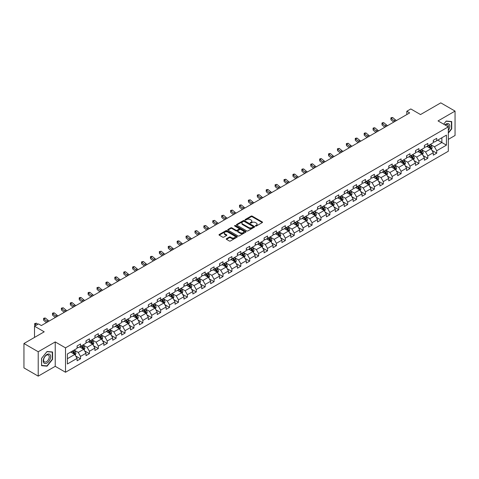 <?xml version="1.0" encoding="UTF-8"?>
<svg xmlns="http://www.w3.org/2000/svg" width="479" height="479" viewBox="0 0 479 479"><rect width="100%" height="100%" fill="white"/><g stroke="black" fill="none" stroke-linecap="round" stroke-linejoin="round"><path stroke-width="0.72" d="M255.558 226.028A0.557 0.317 0 0 0 256.343 226.028L262.294 222.591A0.79 0.455 0 0 0 262.528 222.268A0.79 0.455 0 0 0 262.294 221.945L252.211 216.125A0.79 0.455 0 0 0 251.086 216.125L245.134 219.562A0.557 0.317 0 0 0 245.919 220.011L246.691 219.568A2.539 1.467 0 0 1 250.278 219.568L251.116 220.053A2.539 1.467 0 0 1 251.858 221.088A2.539 1.467 0 0 1 251.116 222.124L250.343 222.567A0.557 0.317 0 0 0 251.128 223.022L251.9 222.579A2.539 1.467 0 0 1 255.487 222.579L256.325 223.064A2.539 1.467 0 0 1 257.067 224.094A2.539 1.467 0 0 1 256.325 225.13L255.558 225.579A0.557 0.317 0 0 0 255.558 226.028L255.558 225.579M226.489 238.704A0.79 0.455 0 0 0 226.256 239.027A0.79 0.455 0 0 0 226.489 239.35L229.321 240.985A0.79 0.455 0 0 0 230.441 240.985L237.051 237.165A0.79 0.455 0 0 0 237.285 236.842A0.79 0.455 0 0 0 237.051 236.518L226.968 230.698A0.79 0.455 0 0 0 225.849 230.698L219.232 234.512A0.79 0.455 0 0 0 219.005 234.836A0.79 0.455 0 0 0 219.232 235.159L222.651 237.135A0.79 0.455 0 0 0 223.771 237.135L226.603 235.5A0.79 0.455 0 0 0 226.836 235.177A0.79 0.455 0 0 0 226.603 234.854L224.908 233.872A2.12 1.221 0 0 1 224.286 233.01A2.12 1.221 0 0 1 225.597 231.878A2.12 1.221 0 0 1 227.902 232.141L234.542 235.979A2.12 1.221 0 0 1 235.165 236.842A2.12 1.221 0 0 1 233.86 237.973A2.12 1.221 0 0 1 231.549 237.71L230.441 237.069A0.79 0.455 0 0 0 229.321 237.069L226.489 238.704L226.489 239.35M448.314 139.377L455.05 135.485L455.05 111.098L440.782 102.859L420.514 114.559L410.808 108.955L406.815 111.266L409.671 112.912L41.362 325.552L38.506 323.906L34.512 326.211L34.512 337.414M38.218 351.754L38.218 376.141L55.235 366.321L55.235 341.928L38.218 351.754L23.95 343.515L44.218 331.815L34.512 326.211M55.235 341.928L65.509 347.862L448.314 126.851L448.314 151.238L65.509 372.255L65.509 347.862M455.05 111.098L438.04 120.918L448.314 126.851M246.745 230.92A0.79 0.455 0 0 0 247.865 230.92L254.481 227.106A0.79 0.455 0 0 0 254.708 226.783A0.79 0.455 0 0 0 254.481 226.459L244.392 220.633A0.79 0.455 0 0 0 243.272 220.633L236.662 224.453A0.79 0.455 0 0 0 236.428 224.777A0.79 0.455 0 0 0 236.662 225.1L246.745 230.92M234.95 226.148A0.557 0.317 0 0 1 235.512 226.226L245.757 232.141L239.153 235.955A0.79 0.455 0 0 1 238.033 235.955L227.944 230.13L230.776 228.507L230.776 227.848L227.944 229.483A0.79 0.455 0 0 0 227.717 229.806A0.79 0.455 0 0 0 227.944 230.13L227.944 229.483M230.776 228.507A0.79 0.455 0 0 1 231.896 228.507L231.896 227.848A0.79 0.455 0 0 0 230.776 227.848M231.896 227.848L235.985 230.213A0.79 0.455 0 0 0 237.111 230.213L238.985 229.13A0.79 0.455 0 0 0 239.219 228.806A0.79 0.455 0 0 0 238.985 228.483L234.728 226.022A0.557 0.317 0 0 1 235.512 225.567L245.763 231.489A0.79 0.455 0 0 1 245.996 231.812A0.79 0.455 0 0 1 245.763 232.135L245.763 231.489M38.218 376.141L23.95 367.902L23.95 343.515M75.754 356.053L80.52 358.807L80.52 356.4L85.998 353.239L85.998 355.64L89.423 353.664L89.423 351.257L94.908 348.095L94.908 350.502L98.333 348.52L98.333 346.119L103.811 342.952L103.811 345.359L107.236 343.383L107.236 340.976L112.715 337.809L112.715 340.216L116.14 338.24L116.14 335.833L121.618 332.671L121.618 335.078L125.049 333.097L125.049 330.696L130.528 327.528L130.528 329.935L133.952 327.959L133.952 325.552L139.431 322.385L139.431 324.792L142.856 322.816L142.856 320.409L148.334 317.248L148.334 319.655L151.759 317.673L151.759 315.272L157.244 312.104L157.244 314.511L160.669 312.536L160.669 310.129L166.147 306.961L166.147 309.368L169.572 307.392L169.572 304.985L175.051 301.824L175.051 304.231L178.475 302.249L178.475 299.842L183.96 296.681L183.96 299.088L187.385 297.112L187.385 294.705L192.863 291.537L192.863 293.944L196.288 291.968L196.288 289.561L201.767 286.4L201.767 288.807L205.192 286.825L205.192 284.418L210.67 281.257L210.67 283.664L214.095 281.688L214.095 279.281L219.58 276.114L219.58 278.521L223.004 276.545L223.004 274.138L228.483 270.976L228.483 273.377L231.908 271.401L231.908 268.994L237.386 265.833L237.386 268.24L240.811 266.264L240.811 263.857L246.296 260.69L246.296 263.097L249.721 261.121L249.721 258.714L255.199 255.552L255.199 257.953L258.624 255.978L258.624 253.571L264.103 250.409L264.103 252.816L267.527 250.84L267.527 248.433L273.006 245.266L273.006 247.673L276.431 245.697L276.431 243.29L281.915 240.129L281.915 242.53L285.34 240.554L285.34 238.147L290.819 234.985L290.819 237.392L294.244 235.411L294.244 233.01L299.722 229.842L299.722 232.249L303.147 230.273L303.147 227.866L308.632 224.705L308.632 227.106L312.057 225.13L312.057 222.723L317.535 219.562L317.535 221.969L320.96 219.987L320.96 217.586L326.439 214.418L326.439 216.825L329.863 214.849L329.863 212.442L335.342 209.281L335.342 211.682L338.767 209.706L338.767 207.299L344.251 204.138L344.251 206.545L347.676 204.563L347.676 202.162L353.155 198.995L353.155 201.402L356.58 199.426L356.58 197.019L362.058 193.851L362.058 196.258L365.483 194.282L365.483 191.875L370.968 188.714L370.968 191.121L374.392 189.139L374.392 186.738L379.871 183.571L379.871 185.978L383.296 184.002L383.296 181.595L388.774 178.428L388.774 180.834L392.199 178.859L392.199 176.452L397.678 173.29L397.678 175.697L401.103 173.715L401.103 171.314L406.587 168.147L406.587 170.554L410.012 168.578L410.012 166.171L415.491 163.004L415.491 165.411L418.915 163.435L418.915 161.028L424.394 157.866L424.394 160.273L427.819 158.292L427.819 155.885L433.303 152.723L433.303 155.13L436.728 153.154L436.728 150.747L446.428 145.143L446.428 135.126L441.866 137.76L441.866 142.508L446.428 145.143M80.52 358.807L77.095 360.783L77.095 358.376L67.389 363.98L67.389 353.963L77.095 348.359L77.095 345.952L80.52 343.976L80.52 346.383L85.998 343.215L85.998 340.809L89.423 338.833L89.423 341.24L94.908 338.072L94.908 335.671L98.333 333.689L98.333 336.096L103.811 332.935L103.811 330.528L107.236 328.552L107.236 330.959L112.715 327.792L112.715 325.385L116.14 323.409L116.14 325.816L121.618 322.648L121.618 320.247L125.049 318.266L125.049 320.673L130.528 317.511L130.528 315.104L133.952 313.128L133.952 315.535L139.431 312.368L139.431 309.961L142.856 307.985L142.856 310.392L148.334 307.225L148.334 304.824L151.759 302.842L151.759 305.249L157.244 302.087L157.244 299.68L160.669 297.704L160.669 300.105L166.147 296.944L166.147 294.537L169.572 292.561L169.572 294.968L175.051 291.801L175.051 289.4L178.475 287.418L178.475 289.825L183.96 286.664L183.96 284.257L187.385 282.281L187.385 284.682L192.863 281.52L192.863 279.113L196.288 277.137L196.288 279.544L201.767 276.377L201.767 273.976L205.192 271.994L205.192 274.401L210.67 271.24L210.67 268.833L214.095 266.857L214.095 269.258L219.58 266.096L219.58 263.69L223.004 261.714L223.004 264.121L228.483 260.953L228.483 258.546L231.908 256.57L231.908 258.977L237.386 255.816L237.386 253.409L240.811 251.433L240.811 253.834L246.296 250.673L246.296 248.266L249.721 246.29L249.721 248.697L255.199 245.529L255.199 243.122L258.624 241.147L258.624 243.554L264.103 240.392L264.103 237.985L267.527 236.009L267.527 238.41L273.006 235.249L273.006 232.842L276.431 230.866L276.431 233.273L281.915 230.106L281.915 227.699L285.34 225.723L285.34 228.13L290.819 224.968L290.819 222.561L294.244 220.579L294.244 222.986L299.722 219.825L299.722 217.418L303.147 215.442L303.147 217.849L308.632 214.682L308.632 212.275L312.057 210.299L312.057 212.706L317.535 209.545L317.535 207.138L320.96 205.156L320.96 207.563L326.439 204.401L326.439 201.994L329.863 200.018L329.863 202.425L335.342 199.258L335.342 196.851L338.767 194.875L338.767 197.282L344.251 194.121L344.251 191.714L347.676 189.732L347.676 192.139L353.155 188.977L353.155 186.571L356.58 184.595L356.58 187.002L362.058 183.834L362.058 181.427L365.483 179.451L365.483 181.858L370.968 178.691L370.968 176.29L374.392 174.308L374.392 176.715L379.871 173.554L379.871 171.147L383.296 169.171L383.296 171.578L388.774 168.41L388.774 166.003L392.199 164.028L392.199 166.435L397.678 163.267L397.678 160.866L401.103 158.884L401.103 161.291L406.587 158.13L406.587 155.723L410.012 153.747L410.012 156.148L415.491 152.987L415.491 150.58L418.915 148.604L418.915 151.011L424.394 147.843L424.394 145.442L427.819 143.46L427.819 145.867L433.303 142.706L433.303 140.299L436.728 138.323L436.728 140.724L446.428 135.126M79.61 346.91L83.717 349.281L78.239 352.442L74.125 350.071M77.095 347.041L78.239 347.7L80.52 346.383M78.239 352.442L80.52 356.4M83.717 349.281L85.998 353.239M88.513 341.766L92.621 344.138L87.142 347.305L83.035 344.928M85.998 341.898L87.142 342.557L89.423 341.24M87.142 347.305L89.423 351.257M92.621 344.138L94.908 348.095M97.417 336.623L101.53 339L96.045 342.162L91.938 339.791M94.908 336.755L96.045 337.414L98.333 336.096M96.045 342.162L98.333 346.119M101.53 339L103.811 342.952M106.32 331.486L110.433 333.857L104.955 337.018L100.841 334.647M103.811 331.618L104.955 332.276L107.236 330.959M104.955 337.018L107.236 340.976M110.433 333.857L112.715 337.809M115.229 326.343L119.337 328.714L113.858 331.881L109.745 329.504M112.715 326.474L113.858 327.133L116.14 325.816M113.858 331.881L116.14 335.833M119.337 328.714L121.618 332.671M124.133 321.199L128.24 323.576L122.762 326.738L118.654 324.367M121.618 321.331L122.762 321.99L125.049 320.673M122.762 326.738L125.049 330.696M128.24 323.576L130.528 327.528M133.036 316.062L137.15 318.433L131.665 321.595L127.558 319.224M130.528 316.194L131.665 316.853L133.952 315.535M131.665 321.595L133.952 325.552M137.15 318.433L139.431 322.385M141.946 310.919L146.053 313.29L140.575 316.457L136.461 314.08M139.431 311.051L140.575 311.709L142.856 310.392M140.575 316.457L142.856 320.409M146.053 313.29L148.334 317.248M150.849 305.776L154.957 308.153L149.478 311.314L145.371 308.943M148.334 305.907L149.478 306.566L151.759 305.249M149.478 311.314L151.759 315.272M154.957 308.153L157.244 312.104M159.752 300.638L163.866 303.009L158.381 306.171L154.274 303.8M157.244 300.77L158.381 301.429L160.669 300.105M158.381 306.171L160.669 310.129M163.866 303.009L166.147 306.961M168.656 295.495L172.769 297.866L167.291 301.034L163.177 298.656M166.147 295.627L167.291 296.285L169.572 294.968M167.291 301.034L169.572 304.985M172.769 297.866L175.051 301.824M177.565 290.352L181.673 292.729L176.194 295.89L172.081 293.519M175.051 290.484L176.194 291.142L178.475 289.825M176.194 295.89L178.475 299.842M181.673 292.729L183.96 296.681M186.469 285.215L190.576 287.586L185.098 290.747L180.99 288.376M183.96 285.346L185.098 286.005L187.385 284.682M185.098 290.747L187.385 294.705M190.576 287.586L192.863 291.537M195.372 280.071L199.486 282.442L194.001 285.61L189.894 283.233M192.863 280.203L194.001 280.862L196.288 279.544M194.001 285.61L196.288 289.561M199.486 282.442L201.767 286.4M204.282 274.928L208.389 277.299L202.91 280.466L198.797 278.095M201.767 275.06L202.91 275.718L205.192 274.401M202.91 280.466L205.192 284.418M208.389 277.299L210.67 281.257M213.185 269.785L217.292 272.162L211.814 275.323L207.706 272.952M210.67 269.922L211.814 270.581L214.095 269.258M211.814 275.323L214.095 279.281M217.292 272.162L219.58 276.114M222.088 264.647L226.202 267.019L220.717 270.186L216.61 267.809M219.58 264.779L220.717 265.438L223.004 264.121M220.717 270.186L223.004 274.138M226.202 267.019L228.483 270.976M230.992 259.504L235.105 261.875L229.627 265.043L225.513 262.672M228.483 259.636L229.627 260.295L231.908 258.977M229.627 265.043L231.908 268.994M235.105 261.875L237.386 265.833M239.901 254.361L244.009 256.738L238.53 259.899L234.417 257.528M237.386 254.493L238.53 255.157L240.811 253.834M238.53 259.899L240.811 263.857M244.009 256.738L246.296 260.69M248.805 249.224L252.912 251.595L247.433 254.762L243.326 252.385M246.296 249.355L247.433 250.014L249.721 248.697M247.433 254.762L249.721 258.714M252.912 251.595L255.199 255.552M256.343 249.619L252.229 247.248M258.624 253.571L256.337 249.619L261.821 246.451L257.708 244.08M255.199 244.212L256.343 244.871M261.821 246.451L264.103 250.409M258.624 243.554L256.337 244.871M266.617 238.937L270.725 241.314L265.246 244.476L261.133 242.105M264.103 239.069L265.246 239.734L267.527 238.41M265.246 244.476L267.527 248.433M270.725 241.314L273.006 245.266M275.521 233.8L279.628 236.171L274.15 239.332L270.042 236.961M273.006 233.932L274.15 234.59L276.431 233.273M274.15 239.332L276.431 243.29M279.628 236.171L281.915 240.129M284.424 228.657L288.538 231.028L283.053 234.195L278.946 231.818M281.915 228.788L283.053 229.447L285.34 228.13M283.053 234.195L285.34 238.147M288.538 231.028L290.819 234.985M293.328 223.513L297.441 225.89L291.962 229.052L287.849 226.681M290.819 223.645L291.962 224.304L294.244 222.986M291.962 229.052L294.244 233.01M297.441 225.89L299.722 229.842M302.237 218.376L306.344 220.747L300.866 223.909L296.752 221.537M299.722 218.508L300.866 219.166L303.147 217.849M300.866 223.909L303.147 227.866M306.344 220.747L308.632 224.705M311.14 213.233L315.248 215.604L309.769 218.771L305.662 216.394M308.632 213.365L309.769 214.023L312.057 212.706M309.769 218.771L312.057 222.723M315.248 215.604L317.535 219.562M320.044 208.09L324.157 210.467L318.679 213.628L314.565 211.257M317.535 208.221L318.679 208.88L320.96 207.563M318.679 213.628L320.96 217.586M324.157 210.467L326.439 214.418M328.953 202.952L333.061 205.323L327.582 208.485L323.469 206.114M326.439 203.084L327.582 203.743L329.863 202.425M327.582 208.485L329.863 212.442M333.061 205.323L335.342 209.281M337.857 197.809L341.964 200.18L336.486 203.347L332.378 200.97M335.342 197.941L336.486 198.599L338.767 197.282M336.486 203.347L338.767 207.299M341.964 200.18L344.251 204.138M346.76 192.666L350.873 195.043L345.389 198.204L341.282 195.833M344.251 192.798L345.389 193.456L347.676 192.139M345.389 198.204L347.676 202.162M350.873 195.043L353.155 198.995M355.663 187.529L359.777 189.9L354.298 193.061L350.185 190.69M353.155 187.66L354.298 188.319L356.58 187.002M354.298 193.061L356.58 197.019M359.777 189.9L362.058 193.851M364.573 182.385L368.68 184.756L363.202 187.924L359.094 185.547M362.058 182.517L363.202 183.176L365.483 181.858M363.202 187.924L365.483 191.875M368.68 184.756L370.968 188.714M373.476 177.242L377.584 179.619L372.105 182.78L367.998 180.409M370.968 177.374L372.105 178.032L374.392 176.715M372.105 182.78L374.392 186.738M377.584 179.619L379.871 183.571M382.38 172.105L386.493 174.476L381.015 177.637L376.901 175.266M379.871 172.236L381.015 172.895L383.296 171.578M381.015 177.637L383.296 181.595M386.493 174.476L388.774 178.428M391.289 166.961L395.397 169.332L389.918 172.5L385.805 170.123M388.774 167.093L389.918 167.752L392.199 166.435M389.918 172.5L392.199 176.452M395.397 169.332L397.678 173.29M400.193 161.818L404.3 164.195L398.821 167.357L394.714 164.986M397.678 161.95L398.821 162.609L401.103 161.291M398.821 167.357L401.103 171.314M404.3 164.195L406.587 168.147M409.096 156.681L413.209 159.052L407.725 162.213L403.617 159.842M406.587 156.813L407.725 157.471L410.012 156.148M407.725 162.213L410.012 166.171M413.209 159.052L415.491 163.004M417.999 151.538L422.113 153.909L416.634 157.076L412.521 154.699M415.491 151.669L416.634 152.328L418.915 151.011M416.634 157.076L418.915 161.028M422.113 153.909L424.394 157.866M426.909 146.394L431.016 148.771L425.538 151.933L421.43 149.562M424.394 146.526L425.538 147.185L427.819 145.867M425.538 151.933L427.819 155.885M431.016 148.771L433.303 152.723M437.752 140.131L441.866 142.508L434.441 146.79L430.334 144.418M433.303 141.389L434.441 142.047L436.728 140.724M434.441 146.79L436.728 150.747M55.235 366.321L65.509 372.255M406.815 111.266L406.815 114.559M67.389 358.705L74.814 354.424L70.7 352.047M74.814 354.424L77.095 358.376M431.962 150.4L436.728 153.154M423.053 155.543L427.819 158.292M414.149 160.681L418.915 163.435M405.246 165.824L410.012 168.578M396.337 170.967L401.103 173.715M387.433 176.104L392.199 178.859M378.53 181.248L383.296 184.002M369.626 186.391L374.392 189.139M360.717 191.528L365.483 194.282M351.814 196.671L356.58 199.426M342.91 201.815L347.676 204.563M334.001 206.952L338.767 209.706M325.097 212.095L329.863 214.849M316.194 217.238L320.96 219.987M307.29 222.382L312.057 225.13M298.381 227.519L303.147 230.273M289.478 232.662L294.244 235.411M280.574 237.806L285.34 240.554M271.665 242.943L276.431 245.697M262.761 248.086L267.527 250.84M253.858 253.229L258.624 255.978M244.949 258.367L249.721 261.121M236.045 263.51L240.811 266.264M227.142 268.653L231.908 271.401M218.238 273.79L223.004 276.545M209.329 278.934L214.095 281.688M200.426 284.077L205.192 286.825M191.522 289.214L196.288 291.968M182.613 294.357L187.385 297.112M173.709 299.501L178.475 302.249M164.806 304.638L169.572 307.392M155.903 309.781L160.669 312.536M146.993 314.925L151.759 317.673M138.09 320.062L142.856 322.816M129.186 325.205L133.952 327.959M120.277 330.348L125.049 333.097M111.373 335.486L116.14 338.24M102.47 340.629L107.236 343.383M93.567 345.772L98.333 348.52M84.657 350.909L89.423 353.664M448.314 133.12L451.709 128.893L451.709 121.546L446.2 121.055L443.692 124.181L446.087 121.217L451.428 121.696L451.428 128.809L448.314 132.683M41.559 365.693L47.068 366.184L52.576 359.328L52.576 351.987L47.068 351.496L41.559 358.346L41.559 365.693M46.487 365.848L47.068 366.184M255.78 226.106L256.325 225.789A2.539 1.467 0 0 0 257.067 224.759L257.067 224.094M251.858 221.088L251.858 221.747A2.539 1.467 0 0 1 251.116 222.783L250.565 223.1M262.294 221.945L262.294 222.591L252.211 216.783A0.79 0.455 0 0 0 251.086 216.783L245.356 220.089M254.481 226.459L254.481 227.106L244.392 221.292A0.79 0.455 0 0 0 243.272 221.292L236.668 225.106L236.662 224.453M253.08 227.01A0.557 0.317 0 0 0 253.08 226.555L244.224 221.442A0.557 0.317 0 0 0 243.44 221.442L242.625 221.915A2.539 1.467 0 0 0 241.883 222.951A2.539 1.467 0 0 0 242.625 223.986L248.679 227.477A2.539 1.467 0 0 0 252.265 227.477L253.08 227.01L253.08 227.669A0.557 0.317 0 0 0 253.241 227.441L253.241 226.783M241.883 222.951L241.883 223.609A2.539 1.467 0 0 0 242.625 224.645L242.625 223.986M253.08 227.669L252.265 228.136A2.539 1.467 0 0 1 248.679 228.136L242.625 224.645M231.896 228.507L235.985 230.872A0.79 0.455 0 0 0 237.111 230.872L238.985 229.788A0.79 0.455 0 0 0 239.219 229.465L239.219 228.806M240.23 232.662A2.12 1.221 0 0 0 242.542 232.926A2.12 1.221 0 0 0 243.853 231.794A2.12 1.221 0 0 0 243.23 230.932L240.889 229.579A0.79 0.455 0 0 0 239.769 229.579L237.895 230.662A0.79 0.455 0 0 0 237.662 230.986A0.79 0.455 0 0 0 237.895 231.309L240.23 232.662L240.23 233.321A2.12 1.221 0 0 0 242.542 233.584A2.12 1.221 0 0 0 243.853 232.453L243.853 231.794M237.662 230.986L237.662 231.644A0.79 0.455 0 0 0 237.895 231.968L237.895 231.309M240.23 233.321L237.895 231.968M235.165 236.842L235.165 237.5A2.12 1.221 0 0 1 233.86 238.632A2.12 1.221 0 0 1 231.549 238.368L230.441 237.728A0.79 0.455 0 0 0 229.321 237.728L226.501 239.356M224.286 233.01L224.286 233.668A2.12 1.221 0 0 0 224.908 234.536L224.908 233.872M226.591 235.506L224.908 234.536M237.051 236.518L237.051 237.165L226.968 231.357A0.79 0.455 0 0 0 225.849 231.357L219.244 235.165L219.232 234.512M431.471 149.55L432.148 147.837A2.138 1.233 -120 0 0 431.465 146.017L430.286 144.442M428.232 147.161L427.43 146.095M428.519 145.466L429.693 147.041A2.138 1.233 60 0 1 430.31 148.328L430.992 147.933A2.138 1.233 -120 0 0 430.381 146.646L429.202 145.071M428.669 145.382L429.974 147.125A1.09 0.629 60 0 1 430.172 147.454L430.992 147.933M395.097 121.325A4.036 2.329 60 0 1 393.983 120.648L391.259 118.361L390.942 119.78L393.666 122.067A6.053 3.497 -120 0 0 393.72 122.115M396.522 120.498A4.036 2.329 60 0 1 395.409 119.822L392.69 117.535L391.259 118.361L390.87 117.93L391.439 117.6L392.69 117.535M390.942 119.78L390.87 117.93M448.314 130.48A5.245 3.03 120 0 0 449.302 128.623A5.245 3.03 120 0 0 448.973 123.977A5.245 3.03 120 0 0 444.955 124.911M451.074 121.492L451.428 121.696M448.314 127.133A3.976 2.293 120 0 0 447.554 124.594A3.976 2.293 120 0 0 445.183 125.043M46.954 363.058A5.245 3.03 120 0 0 50.666 356.627A5.245 3.03 120 0 0 46.954 354.49A5.245 3.03 120 0 0 43.242 360.915A5.245 3.03 120 0 0 46.954 363.058M46.433 361.717A3.976 2.293 120 0 0 49.032 358.214A3.976 2.293 120 0 0 48.421 355.029A3.976 2.293 120 0 0 46.433 355.226A3.976 2.293 120 0 0 43.84 358.729A3.976 2.293 120 0 0 44.445 361.914A3.976 2.293 120 0 0 46.433 361.717M41.619 358.298L46.954 351.658L52.295 352.131L52.295 359.25L46.954 365.89L41.619 365.411L41.619 358.298M51.942 351.927L52.295 352.131M422.562 154.693L423.244 152.981A2.138 1.233 -120 0 0 422.562 151.16L421.382 149.586M419.329 152.304L418.526 151.232M419.61 150.61L420.79 152.178A2.138 1.233 60 0 1 421.4 153.466L422.089 153.07A2.138 1.233 -120 0 0 421.478 151.783L420.299 150.214M419.76 150.52L421.071 152.268A1.09 0.629 60 0 1 421.269 152.597L422.089 153.07M413.658 159.83L414.335 158.124A2.138 1.233 -120 0 0 413.652 156.298L412.479 154.729M410.425 157.441L409.623 156.376M410.707 155.747L411.886 157.322A2.138 1.233 60 0 1 412.497 158.609L413.179 158.214A2.138 1.233 -120 0 0 412.569 156.926L411.389 155.352M410.856 155.663L412.162 157.405A1.09 0.629 60 0 1 412.359 157.741L413.179 158.214M386.188 126.468A4.036 2.329 60 0 1 385.074 125.785L382.356 123.498L382.038 124.923L384.757 127.21A6.053 3.497 -120 0 0 384.817 127.258M387.619 125.642A4.036 2.329 60 0 1 386.505 124.965L383.781 122.678L382.356 123.498L381.967 123.073L382.535 122.744L383.781 122.678M382.038 124.923L381.967 123.073M377.284 131.605A4.036 2.329 60 0 1 376.171 130.929L373.452 128.641L373.135 130.066L375.853 132.354A6.053 3.497 -120 0 0 375.913 132.402M378.709 130.785A4.036 2.329 60 0 1 377.596 130.102L374.877 127.815L373.452 128.641L373.057 128.216L373.632 127.881L374.877 127.815M373.135 130.066L373.057 128.216M404.755 164.974L405.432 163.261A2.138 1.233 -120 0 0 404.749 161.441L403.569 159.866M401.516 162.585L400.719 161.519M401.803 160.89L402.983 162.465A2.138 1.233 60 0 1 403.593 163.752L404.276 163.357A2.138 1.233 -120 0 0 403.665 162.07L402.486 160.495M401.953 160.806L403.258 162.549A1.09 0.629 60 0 1 403.456 162.878L404.276 163.357M395.846 170.117L396.528 168.404A2.138 1.233 -120 0 0 395.846 166.584L394.666 165.01M392.612 167.728L391.81 166.656M392.894 166.033L394.073 167.602A2.138 1.233 60 0 1 394.69 168.889L395.373 168.494A2.138 1.233 -120 0 0 394.762 167.207L393.582 165.638M393.043 165.944L394.355 167.692A1.09 0.629 60 0 1 394.552 168.021L395.373 168.494M386.942 175.254L387.625 173.548A2.138 1.233 -120 0 0 386.936 171.722L385.763 170.153M383.709 172.865L382.907 171.799M383.99 171.171L385.17 172.745A2.138 1.233 60 0 1 385.781 174.033L386.469 173.637A2.138 1.233 -120 0 0 385.852 172.35L384.679 170.775M384.14 171.087L385.445 172.829A1.09 0.629 60 0 1 385.643 173.164L386.469 173.637M368.381 136.749A4.036 2.329 60 0 1 367.267 136.072L364.543 133.785L364.226 135.21L366.95 137.491A6.053 3.497 -120 0 0 367.004 137.539M369.806 135.922A4.036 2.329 60 0 1 368.692 135.246L365.974 132.958L364.543 133.785L364.154 133.354L364.723 133.024L365.974 132.958M364.226 135.21L364.154 133.354M359.472 141.892A4.036 2.329 60 0 1 358.358 141.209L355.64 138.922L355.322 140.347L358.041 142.634A6.053 3.497 -120 0 0 358.1 142.682M360.903 141.065A4.036 2.329 60 0 1 359.789 140.389L357.065 138.102L355.64 138.922L355.25 138.497L355.819 138.168L357.065 138.102M355.322 140.347L355.25 138.497M350.568 147.029A4.036 2.329 60 0 1 349.454 146.352L346.736 144.065L346.419 145.49L349.137 147.777A6.053 3.497 -120 0 0 349.197 147.825M351.999 146.209A4.036 2.329 60 0 1 350.879 145.526L348.161 143.239L346.736 144.065L346.341 143.64L348.161 143.239M346.419 145.49L346.341 143.64M341.665 152.172A4.036 2.329 60 0 1 340.551 151.496L337.827 149.208L337.509 150.634L340.234 152.915A6.053 3.497 -120 0 0 340.294 152.963M343.09 151.346A4.036 2.329 60 0 1 341.976 150.669L339.258 148.382L337.827 149.208L337.438 148.777L339.258 148.382M337.509 150.634L337.438 148.777M332.761 157.316A4.036 2.329 60 0 1 331.648 156.633L328.923 154.346L328.606 155.771L331.33 158.058A6.053 3.497 -120 0 0 331.384 158.106M334.186 156.489A4.036 2.329 60 0 1 333.073 155.813L330.348 153.525L328.923 154.346L328.534 153.921L329.103 153.591L330.348 153.525M328.606 155.771L328.534 153.921M323.852 162.453A4.036 2.329 60 0 1 322.738 161.776L320.02 159.489L319.703 160.914L322.421 163.201A6.053 3.497 -120 0 0 322.481 163.249M325.283 161.633A4.036 2.329 60 0 1 324.169 160.95L321.445 158.669L320.02 159.489L319.631 159.064L320.2 158.735L321.445 158.669M319.703 160.914L319.631 159.064M314.948 167.596A4.036 2.329 60 0 1 313.835 166.92L311.116 164.632L310.799 166.057L313.517 168.339A6.053 3.497 -120 0 0 313.577 168.392M316.374 166.77A4.036 2.329 60 0 1 315.26 166.093L312.542 163.806L311.116 164.632L310.721 164.201L312.542 163.806M310.799 166.057L310.721 164.201M306.045 172.739A4.036 2.329 60 0 1 304.931 172.057L302.207 169.77L301.89 171.195L304.614 173.482A6.053 3.497 -120 0 0 304.668 173.53M307.47 171.913A4.036 2.329 60 0 1 306.356 171.237L303.638 168.949L302.207 169.77L301.818 169.344L302.387 169.015L303.638 168.949M301.89 171.195L301.818 169.344M297.136 177.877A4.036 2.329 60 0 1 296.022 177.2L293.304 174.913L292.986 176.338L295.705 178.625A6.053 3.497 -120 0 0 295.765 178.673M298.567 177.056A4.036 2.329 60 0 1 297.453 176.374L294.729 174.093L293.304 174.913L292.914 174.488L293.483 174.158L294.729 174.093M292.986 176.338L292.914 174.488M288.232 183.02A4.036 2.329 60 0 1 287.119 182.343L284.4 180.056L284.083 181.481L286.801 183.768A6.053 3.497 -120 0 0 286.861 183.816M289.663 182.2A4.036 2.329 60 0 1 288.544 181.517L285.825 179.23L284.4 180.056L284.005 179.625L285.825 179.23M284.083 181.481L284.005 179.625M279.329 188.163A4.036 2.329 60 0 1 278.215 187.481L275.491 185.199L275.174 186.618L277.898 188.906A6.053 3.497 -120 0 0 277.958 188.954M280.754 187.337A4.036 2.329 60 0 1 279.64 186.66L276.922 184.373L275.491 185.199L275.102 184.768L276.922 184.373M275.174 186.618L275.102 184.768M270.425 193.3A4.036 2.329 60 0 1 269.312 192.624L266.587 190.337L266.27 191.762L268.994 194.049A6.053 3.497 -120 0 0 269.048 194.097M271.85 192.48A4.036 2.329 60 0 1 270.737 191.798L268.012 189.516L266.587 190.337L266.198 189.912L266.767 189.582L268.012 189.516M266.27 191.762L266.198 189.912M261.516 198.444A4.036 2.329 60 0 1 260.402 197.767L257.684 195.48L257.367 196.905L260.085 199.192A6.053 3.497 -120 0 0 260.145 199.24M262.947 197.623A4.036 2.329 60 0 1 261.833 196.941L259.109 194.654L257.684 195.48L257.295 195.049L259.109 194.654M257.367 196.905L257.295 195.049M252.613 203.587A4.036 2.329 60 0 1 251.499 202.904L248.781 200.623L248.463 202.042L251.182 204.329A6.053 3.497 -120 0 0 251.241 204.377M254.038 202.761A4.036 2.329 60 0 1 252.924 202.084L250.206 199.797L248.781 200.623L248.385 200.192L250.206 199.797M248.463 202.042L248.385 200.192M243.709 208.73A4.036 2.329 60 0 1 242.596 208.048L239.871 205.76L239.554 207.185L242.278 209.473A6.053 3.497 -120 0 0 242.332 209.521M245.134 207.904A4.036 2.329 60 0 1 244.021 207.227L241.302 204.94L239.871 205.76L239.482 205.335L240.051 205.006L241.302 204.94M239.554 207.185L239.482 205.335M234.8 213.868A4.036 2.329 60 0 1 233.686 213.191L230.968 210.904L230.65 212.329L233.369 214.616A6.053 3.497 -120 0 0 233.429 214.664M236.231 213.047A4.036 2.329 60 0 1 235.117 212.365L232.393 210.077L230.968 210.904L230.579 210.473L232.393 210.077M230.65 212.329L230.579 210.473M225.896 219.011A4.036 2.329 60 0 1 224.783 218.328L222.064 216.047L221.747 217.466L224.465 219.753A6.053 3.497 -120 0 0 224.525 219.801M227.327 218.184A4.036 2.329 60 0 1 226.208 217.508L223.489 215.221L222.064 216.047L221.669 215.616L223.489 215.221M221.747 217.466L221.669 215.616M216.993 224.154A4.036 2.329 60 0 1 215.879 223.471L213.155 221.184L212.838 222.609L215.562 224.896A6.053 3.497 -120 0 0 215.616 224.944M218.418 223.328A4.036 2.329 60 0 1 217.304 222.651L214.586 220.364L213.155 221.184L212.766 220.759L214.586 220.364M212.838 222.609L212.766 220.759M208.09 229.291A4.036 2.329 60 0 1 206.97 228.615L204.252 226.328L203.934 227.753L206.659 230.04A6.053 3.497 -120 0 0 206.712 230.088M209.515 228.471A4.036 2.329 60 0 1 208.401 227.788L205.677 225.501L204.252 226.328L203.862 225.896L205.677 225.501M203.934 227.753L203.862 225.896M378.039 180.397L378.715 178.685A2.138 1.233 -120 0 0 378.033 176.865L376.853 175.29M374.8 178.008L374.003 176.943M375.087 176.314L376.266 177.889A2.138 1.233 60 0 1 376.877 179.176L377.56 178.781A2.138 1.233 -120 0 0 376.949 177.493L375.77 175.919M375.237 176.23L376.542 177.972A1.09 0.629 60 0 1 376.739 178.302L377.56 178.781M369.135 185.541L369.812 183.828A2.138 1.233 -120 0 0 369.129 182.008L367.95 180.433M365.896 183.152L365.094 182.08M366.184 181.457L367.357 183.026A2.138 1.233 60 0 1 367.974 184.313L368.656 183.918A2.138 1.233 -120 0 0 368.046 182.631L366.866 181.062M366.327 181.367L367.638 183.116A1.09 0.629 60 0 1 367.836 183.445L368.656 183.918M360.226 190.678L360.909 188.971A2.138 1.233 -120 0 0 360.226 187.145L359.046 185.577M356.993 188.289L356.19 187.223M357.274 186.594L358.454 188.169A2.138 1.233 60 0 1 359.064 189.456L359.753 189.061A2.138 1.233 -120 0 0 359.136 187.774L357.963 186.199M357.424 186.511L358.735 188.253A1.09 0.629 60 0 1 358.933 188.588L359.753 189.061M351.323 195.821L351.999 194.109A2.138 1.233 -120 0 0 351.317 192.289L350.143 190.714M348.089 193.432L347.287 192.366M348.371 191.738L349.55 193.312A2.138 1.233 60 0 1 350.161 194.6L350.844 194.205A2.138 1.233 -120 0 0 350.233 192.917L349.053 191.343M348.52 191.654L349.826 193.396A1.09 0.629 60 0 1 350.023 193.726L350.844 194.205M342.419 200.964L343.096 199.252A2.138 1.233 -120 0 0 342.413 197.432L341.234 195.857M339.18 198.575L338.384 197.504M339.467 196.881L340.647 198.45A2.138 1.233 60 0 1 341.258 199.737L341.94 199.342A2.138 1.233 -120 0 0 341.329 198.055L340.15 196.486M339.617 196.791L340.922 198.54A1.09 0.629 60 0 1 341.12 198.869L341.94 199.342M333.51 206.102L334.192 204.395A2.138 1.233 -120 0 0 333.51 202.575L332.33 201M330.276 203.713L329.474 202.647M330.558 202.018L331.737 203.593A2.138 1.233 60 0 1 332.348 204.88L333.037 204.485A2.138 1.233 -120 0 0 332.426 203.198L331.246 201.623M330.708 201.934L332.019 203.683A1.09 0.629 60 0 1 332.216 204.012L333.037 204.485M324.606 211.245L325.283 209.533A2.138 1.233 -120 0 0 324.6 207.712L323.427 206.144M321.373 208.856L320.571 207.79M321.654 207.162L322.834 208.736A2.138 1.233 60 0 1 323.445 210.024L324.133 209.628A2.138 1.233 -120 0 0 323.517 208.341L322.343 206.766M321.804 207.078L323.109 208.82A1.09 0.629 60 0 1 323.307 209.149L324.133 209.628M315.703 216.388L316.38 214.676A2.138 1.233 -120 0 0 315.697 212.856L314.517 211.281M312.464 213.999L311.667 212.927M312.751 212.305L313.931 213.874A2.138 1.233 60 0 1 314.541 215.161L315.224 214.766A2.138 1.233 -120 0 0 314.613 213.478L313.434 211.91M312.901 212.215L314.206 213.963A1.09 0.629 60 0 1 314.404 214.293L315.224 214.766M306.799 221.526L307.476 219.819A2.138 1.233 -120 0 0 306.794 217.999L305.614 216.424M303.56 219.143L302.758 218.071M303.848 217.442L305.021 219.017A2.138 1.233 60 0 1 305.638 220.304L306.321 219.909A2.138 1.233 -120 0 0 305.71 218.622L304.53 217.047M303.991 217.358L305.303 219.107A1.09 0.629 60 0 1 305.5 219.436L306.321 219.909M297.89 226.669L298.573 224.956A2.138 1.233 -120 0 0 297.89 223.136L296.711 221.567M294.657 224.28L293.855 223.214M294.938 222.585L296.118 224.16A2.138 1.233 60 0 1 296.729 225.447L297.417 225.052A2.138 1.233 -120 0 0 296.8 223.765L295.627 222.19M295.088 222.501L296.393 224.244A1.09 0.629 60 0 1 296.597 224.579L297.417 225.052M288.987 231.812L289.663 230.1A2.138 1.233 -120 0 0 288.981 228.279L287.807 226.705M285.753 229.423L284.951 228.351M286.035 227.729L287.214 229.303A2.138 1.233 60 0 1 287.825 230.585L288.508 230.189A2.138 1.233 -120 0 0 287.897 228.902L286.717 227.333M286.185 227.639L287.49 229.387A1.09 0.629 60 0 1 287.687 229.716L288.508 230.189M280.083 236.955L280.76 235.243A2.138 1.233 -120 0 0 280.077 233.423L278.898 231.848M276.844 234.566L276.048 233.495M277.131 232.872L278.305 234.441A2.138 1.233 60 0 1 278.922 235.728L279.604 235.333A2.138 1.233 -120 0 0 278.994 234.045L277.814 232.471M277.281 232.782L278.586 234.53A1.09 0.629 60 0 1 278.784 234.86L279.604 235.333M271.174 242.093L271.856 240.386A2.138 1.233 -120 0 0 271.174 238.56L269.994 236.991M267.941 239.704L267.138 238.638M268.222 238.009L269.402 239.584A2.138 1.233 60 0 1 270.012 240.871L270.701 240.476A2.138 1.233 -120 0 0 270.09 239.189L268.911 237.614M268.372 237.925L269.683 239.668A1.09 0.629 60 0 1 269.881 240.003L270.701 240.476M262.27 247.236L262.947 245.523A2.138 1.233 -120 0 0 262.264 243.703L261.091 242.129M259.037 244.847L258.235 243.775M259.319 243.152L260.498 244.727A2.138 1.233 60 0 1 261.109 246.008L261.797 245.613A2.138 1.233 -120 0 0 261.181 244.332L260.007 242.757M259.468 243.069L260.774 244.811A1.09 0.629 60 0 1 260.971 245.14L261.797 245.613M253.367 252.379L254.044 250.667A2.138 1.233 -120 0 0 253.361 248.846L252.182 247.272M250.128 249.99L249.331 248.918M250.415 248.296L251.595 249.864A2.138 1.233 60 0 1 252.205 251.152L252.888 250.757A2.138 1.233 -120 0 0 252.277 249.469L251.098 247.9M250.565 248.206L251.87 249.954A1.09 0.629 60 0 1 252.068 250.283L252.888 250.757M244.458 257.516L245.14 255.81A2.138 1.233 -120 0 0 244.458 253.984L243.278 252.415M241.224 255.127L240.422 254.062M241.512 253.433L242.685 255.008A2.138 1.233 60 0 1 243.302 256.295L243.985 255.9A2.138 1.233 -120 0 0 243.374 254.612L242.194 253.038M241.656 253.349L242.967 255.091A1.09 0.629 60 0 1 243.164 255.427L243.985 255.9M235.554 262.66L236.237 260.947A2.138 1.233 -120 0 0 235.554 259.127L234.375 257.552M232.321 260.271L231.519 259.205M232.602 258.576L233.782 260.151A2.138 1.233 60 0 1 234.393 261.438L235.081 261.037A2.138 1.233 -120 0 0 234.465 259.756L233.291 258.181M232.752 258.492L234.057 260.235A1.09 0.629 60 0 1 234.261 260.564L235.081 261.037M226.651 267.803L227.327 266.09A2.138 1.233 -120 0 0 226.645 264.27L225.471 262.696M223.418 265.414L222.615 264.342M223.699 263.719L224.879 265.288A2.138 1.233 60 0 1 225.489 266.575L226.172 266.18A2.138 1.233 -120 0 0 225.561 264.893L224.382 263.324M223.849 263.63L225.154 265.378A1.09 0.629 60 0 1 225.352 265.707L226.172 266.18M217.747 272.94L218.424 271.234A2.138 1.233 -120 0 0 217.741 269.408L216.562 267.839M214.508 270.551L213.712 269.485M214.796 268.857L215.969 270.431A2.138 1.233 60 0 1 216.586 271.719L217.268 271.324A2.138 1.233 -120 0 0 216.658 270.036L215.478 268.462M214.945 268.773L216.251 270.515A1.09 0.629 60 0 1 216.448 270.851L217.268 271.324M208.838 278.083L209.521 276.371A2.138 1.233 -120 0 0 208.838 274.551L207.658 272.976M205.605 275.694L204.802 274.629M205.886 274L207.066 275.575A2.138 1.233 60 0 1 207.676 276.862L208.365 276.461A2.138 1.233 -120 0 0 207.754 275.18L206.575 273.605M206.036 273.916L207.347 275.659A1.09 0.629 60 0 1 207.545 275.988L208.365 276.461M199.935 283.227L200.611 281.514A2.138 1.233 -120 0 0 199.929 279.694L198.755 278.119M196.701 280.838L195.899 279.766M196.983 279.143L198.162 280.712A2.138 1.233 60 0 1 198.773 281.999L199.462 281.604A2.138 1.233 -120 0 0 198.845 280.317L197.671 278.748M197.132 279.053L198.438 280.802A1.09 0.629 60 0 1 198.635 281.131L199.462 281.604M191.031 288.364L191.708 286.658A2.138 1.233 -120 0 0 191.025 284.831L189.846 283.263M187.792 285.975L186.996 284.909M188.079 284.281L189.259 285.855A2.138 1.233 60 0 1 189.87 287.143L190.552 286.747A2.138 1.233 -120 0 0 189.941 285.46L188.762 283.885M188.229 284.197L189.534 285.939A1.09 0.629 60 0 1 189.732 286.274L190.552 286.747M182.122 293.507L182.804 291.795A2.138 1.233 -120 0 0 182.122 289.975L180.942 288.4M178.889 291.118L178.086 290.052M179.176 289.424L180.349 290.998A2.138 1.233 60 0 1 180.966 292.286L181.649 291.891A2.138 1.233 -120 0 0 181.038 290.603L179.859 289.029M179.32 289.34L180.631 291.082A1.09 0.629 60 0 1 180.828 291.412L181.649 291.891M173.218 298.651L173.901 296.938A2.138 1.233 -120 0 0 173.218 295.118L172.039 293.543M169.985 296.262L169.183 295.19M170.267 294.567L171.446 296.136A2.138 1.233 60 0 1 172.057 297.423L172.745 297.028A2.138 1.233 -120 0 0 172.129 295.741L170.955 294.172M170.416 294.477L171.722 296.226A1.09 0.629 60 0 1 171.925 296.555L172.745 297.028M164.315 303.788L164.992 302.081A2.138 1.233 -120 0 0 164.309 300.255L163.135 298.686M161.076 301.399L160.279 300.333M161.363 299.704L162.543 301.279A2.138 1.233 60 0 1 163.153 302.566L163.836 302.171A2.138 1.233 -120 0 0 163.225 300.884L162.046 299.309M161.513 299.62L162.818 301.363A1.09 0.629 60 0 1 163.016 301.698L163.836 302.171M155.412 308.931L156.088 307.219A2.138 1.233 -120 0 0 155.406 305.398L154.226 303.824M152.172 306.542L151.376 305.476M152.46 304.848L153.633 306.422A2.138 1.233 60 0 1 154.25 307.71L154.933 307.314A2.138 1.233 -120 0 0 154.322 306.027L153.142 304.452M152.609 304.764L153.915 306.506A1.09 0.629 60 0 1 154.112 306.835L154.933 307.314M146.502 314.074L147.185 312.362A2.138 1.233 -120 0 0 146.502 310.542L145.323 308.967M143.269 311.685L142.467 310.614M143.55 309.991L144.73 311.56A2.138 1.233 60 0 1 145.341 312.847L146.029 312.452A2.138 1.233 -120 0 0 145.418 311.164L144.239 309.596M143.7 309.901L145.011 311.649A1.09 0.629 60 0 1 145.209 311.979L146.029 312.452M137.599 319.212L138.275 317.505A2.138 1.233 -120 0 0 137.593 315.679L136.419 314.11M134.365 316.823L133.563 315.757M134.647 315.128L135.826 316.703A2.138 1.233 60 0 1 136.437 317.99L137.126 317.595A2.138 1.233 -120 0 0 136.509 316.308L135.335 314.733M134.797 315.044L136.102 316.787A1.09 0.629 60 0 1 136.299 317.122L137.126 317.595M128.695 324.355L129.372 322.642A2.138 1.233 -120 0 0 128.689 320.822L127.51 319.248M125.456 321.966L124.66 320.9M125.743 320.271L126.923 321.846A2.138 1.233 60 0 1 127.534 323.133L128.216 322.738A2.138 1.233 -120 0 0 127.606 321.451L126.426 319.876M125.893 320.188L127.198 321.93A1.09 0.629 60 0 1 127.396 322.259L128.216 322.738M119.786 329.498L120.468 327.786A2.138 1.233 -120 0 0 119.786 325.965L118.606 324.391M116.553 327.109L115.75 326.037M116.84 325.415L118.014 326.983A2.138 1.233 60 0 1 118.63 328.271L119.313 327.875A2.138 1.233 -120 0 0 118.702 326.588L117.523 325.019M116.984 325.325L118.295 327.073A1.09 0.629 60 0 1 118.493 327.402L119.313 327.875M110.883 334.635L111.565 332.929A2.138 1.233 -120 0 0 110.883 331.103L109.703 329.534M107.649 332.246L106.847 331.181M107.931 330.552L109.11 332.127A2.138 1.233 60 0 1 109.721 333.414L110.41 333.019A2.138 1.233 -120 0 0 109.793 331.731L108.619 330.157M108.08 330.468L109.386 332.21A1.09 0.629 60 0 1 109.589 332.546L110.41 333.019M101.979 339.779L102.656 338.066A2.138 1.233 -120 0 0 101.973 336.246L100.8 334.671M98.74 337.39L97.944 336.324M99.027 335.695L100.207 337.27A2.138 1.233 60 0 1 100.818 338.557L101.5 338.162A2.138 1.233 -120 0 0 100.889 336.875L99.71 335.3M99.177 335.611L100.482 337.354A1.09 0.629 60 0 1 100.68 337.683L101.5 338.162M199.18 234.435A4.036 2.329 60 0 1 198.067 233.758L195.348 231.471L195.031 232.89L197.749 235.177A6.053 3.497 -120 0 0 197.809 235.225M200.611 233.608A4.036 2.329 60 0 1 199.498 232.932L196.773 230.644L195.348 231.471L194.959 231.04L196.773 230.644M195.031 232.89L194.959 231.04M190.277 239.578A4.036 2.329 60 0 1 189.163 238.895L186.445 236.608L186.127 238.033L188.846 240.32A6.053 3.497 -120 0 0 188.906 240.368M191.702 238.752A4.036 2.329 60 0 1 190.588 238.075L187.87 235.788L186.445 236.608L186.05 236.183L187.87 235.788M186.127 238.033L186.05 236.183M181.373 244.715A4.036 2.329 60 0 1 180.26 244.039L177.535 241.751L177.218 243.176L179.942 245.464A6.053 3.497 -120 0 0 179.996 245.511M182.798 243.895A4.036 2.329 60 0 1 181.685 243.212L178.966 240.925L177.535 241.751L177.146 241.32L177.715 240.991L178.966 240.925M177.218 243.176L177.146 241.32M172.464 249.858A4.036 2.329 60 0 1 171.35 249.182L168.632 246.895L168.315 248.314L171.033 250.601A6.053 3.497 -120 0 0 171.093 250.649M173.895 249.032A4.036 2.329 60 0 1 172.781 248.356L170.057 246.068L168.632 246.895L168.243 246.463L170.057 246.068M168.315 248.314L168.243 246.463M163.561 255.002A4.036 2.329 60 0 1 162.447 254.319L159.729 252.032L159.411 253.457L162.13 255.744A6.053 3.497 -120 0 0 162.189 255.792M164.992 254.175A4.036 2.329 60 0 1 163.872 253.499L161.154 251.212L159.729 252.032L159.333 251.607L161.154 251.212M159.411 253.457L159.333 251.607M154.657 260.139A4.036 2.329 60 0 1 153.543 259.462L150.819 257.175L150.502 258.6L153.226 260.887A6.053 3.497 -120 0 0 153.28 260.935M156.082 259.319A4.036 2.329 60 0 1 154.968 258.636L152.25 256.349L150.819 257.175L150.43 256.744L150.999 256.415L152.25 256.349M150.502 258.6L150.43 256.744M145.754 265.282A4.036 2.329 60 0 1 144.634 264.606L141.916 262.318L141.598 263.737L144.323 266.025A6.053 3.497 -120 0 0 144.377 266.073M147.179 264.456A4.036 2.329 60 0 1 146.065 263.779L143.341 261.492L141.916 262.318L141.527 261.887L143.341 261.492M141.598 263.737L141.527 261.887M136.844 270.425A4.036 2.329 60 0 1 135.731 269.743L133.012 267.456L132.695 268.881L135.413 271.168A6.053 3.497 -120 0 0 135.473 271.216M138.275 269.599A4.036 2.329 60 0 1 137.162 268.923L134.437 266.635L133.012 267.456L132.623 267.031L133.192 266.701L134.437 266.635M132.695 268.881L132.623 267.031M127.941 275.563A4.036 2.329 60 0 1 126.827 274.886L124.109 272.599L123.792 274.024L126.51 276.311A6.053 3.497 -120 0 0 126.57 276.359M129.366 274.742A4.036 2.329 60 0 1 128.252 274.06L125.534 271.773L124.109 272.599L123.714 272.174L124.289 271.838L125.534 271.773M123.792 274.024L123.714 272.174M119.037 280.706A4.036 2.329 60 0 1 117.924 280.029L115.2 277.742L114.882 279.161L117.606 281.448A6.053 3.497 -120 0 0 117.66 281.496M120.463 279.88A4.036 2.329 60 0 1 119.349 279.203L116.631 276.916L115.2 277.742L114.81 277.311L115.379 276.982L116.631 276.916M114.882 279.161L114.81 277.311M110.128 285.849A4.036 2.329 60 0 1 109.014 285.167L106.296 282.879L105.979 284.304L108.697 286.592A6.053 3.497 -120 0 0 108.757 286.64M111.559 285.023A4.036 2.329 60 0 1 110.445 284.346L107.721 282.059L106.296 282.879L105.907 282.454L106.476 282.125L107.721 282.059M105.979 284.304L105.907 282.454M101.225 290.987A4.036 2.329 60 0 1 100.111 290.31L97.393 288.023L97.075 289.448L99.794 291.735A6.053 3.497 -120 0 0 99.854 291.783M102.65 290.166A4.036 2.329 60 0 1 101.536 289.484L98.818 287.196L97.393 288.023L96.998 287.598L98.818 287.196M97.075 289.448L96.998 287.598M92.321 296.13A4.036 2.329 60 0 1 91.208 295.453L88.483 293.166L88.166 294.591L90.89 296.872A6.053 3.497 -120 0 0 90.944 296.92M93.746 295.303A4.036 2.329 60 0 1 92.633 294.627L89.914 292.34L88.483 293.166L88.094 292.735L88.663 292.406L89.914 292.34M88.166 294.591L88.094 292.735M83.418 301.273A4.036 2.329 60 0 1 82.298 300.59L79.58 298.303L79.263 299.728L81.981 302.015A6.053 3.497 -120 0 0 82.041 302.063M84.843 300.447A4.036 2.329 60 0 1 83.729 299.77L81.005 297.483L79.58 298.303L79.191 297.878L79.759 297.549L81.005 297.483M79.263 299.728L79.191 297.878M74.508 306.41A4.036 2.329 60 0 1 73.395 305.734L70.676 303.447L70.359 304.872L73.077 307.159A6.053 3.497 -120 0 0 73.137 307.207M75.939 305.59A4.036 2.329 60 0 1 74.826 304.907L72.101 302.626L70.676 303.447L70.287 303.021L70.856 302.692L72.101 302.626M70.359 304.872L70.287 303.021M65.605 311.554A4.036 2.329 60 0 1 64.491 310.877L61.767 308.59L61.456 310.015L64.174 312.296A6.053 3.497 -120 0 0 64.234 312.35M67.03 310.727A4.036 2.329 60 0 1 65.916 310.051L63.198 307.763L61.767 308.59L61.378 308.159L63.198 307.763M61.456 310.015L61.378 308.159M93.076 344.922L93.752 343.209A2.138 1.233 -120 0 0 93.07 341.389L91.89 339.815M89.836 342.533L89.04 341.461M90.124 340.838L91.297 342.407A2.138 1.233 60 0 1 91.914 343.694L92.597 343.299A2.138 1.233 -120 0 0 91.986 342.012L90.806 340.443M90.274 340.749L91.579 342.497A1.09 0.629 60 0 1 91.776 342.826L92.597 343.299M56.702 316.697A4.036 2.329 60 0 1 55.588 316.014L52.864 313.727L52.546 315.152L55.271 317.439A6.053 3.497 -120 0 0 55.325 317.487M58.127 315.871A4.036 2.329 60 0 1 57.013 315.194L54.295 312.907L52.864 313.727L52.474 313.302L53.043 312.973L54.295 312.907M52.546 315.152L52.474 313.302M84.166 350.059L84.849 348.353A2.138 1.233 -120 0 0 84.166 346.527L82.987 344.958M80.933 347.67L80.131 346.604M81.214 345.976L82.394 347.55A2.138 1.233 60 0 1 83.005 348.838L83.693 348.443A2.138 1.233 -120 0 0 83.083 347.155L81.903 345.581M81.364 345.892L82.675 347.634A1.09 0.629 60 0 1 82.873 347.97L83.693 348.443M47.792 321.834A4.036 2.329 60 0 1 46.679 321.158L43.96 318.87L43.643 320.295L46.361 322.583A6.053 3.497 -120 0 0 46.421 322.63M49.223 321.014A4.036 2.329 60 0 1 48.11 320.331L45.385 318.05L43.96 318.87L43.571 318.445L44.14 318.116L45.385 318.05M43.643 320.295L43.571 318.445M75.263 355.202L75.939 353.49A2.138 1.233 -120 0 0 75.257 351.67L74.083 350.095M72.03 352.813L71.227 351.748M72.311 351.119L73.491 352.694A2.138 1.233 60 0 1 74.101 353.981L74.79 353.586A2.138 1.233 -120 0 0 74.173 352.299L72.994 350.724M72.461 351.035L73.766 352.778A1.09 0.629 60 0 1 73.964 353.107L74.79 353.586M37.811 324.307L36.482 323.187L35.057 324.014L34.739 325.439L35.189 325.816M36.386 325.127L34.662 323.582L36.482 323.187M34.739 325.439L34.662 323.582M256.325 225.789L256.325 225.13M250.343 223.022L250.343 222.567M251.116 222.783L251.116 222.124M245.134 220.011L245.134 219.562M251.086 216.783L251.086 216.125M252.211 216.783L252.211 216.125M243.272 221.292L243.272 220.633M244.392 221.292L244.392 220.633M248.679 228.136L248.679 227.477M252.265 228.136L252.265 227.477M235.985 230.872L235.985 230.213M237.111 230.872L237.111 230.213M238.985 229.788L238.985 229.13M235.512 226.226L235.512 225.567M229.321 237.728L229.321 237.069M230.441 237.728L230.441 237.069M231.549 238.368L231.549 237.71M226.603 235.5L226.603 234.854M225.849 231.357L225.849 230.698M226.968 231.357L226.968 230.698M430.807 148.646L432.136 147.879M430.381 146.646L431.465 146.017M428.861 147.52L429.693 147.041M393.983 120.648L395.409 119.822M421.903 153.789L423.226 153.023M421.478 151.783L422.562 151.16M419.951 152.663L420.79 152.178M412.994 158.932L414.323 158.166M412.569 156.926L413.652 156.298M411.048 157.807L411.886 157.322M385.074 125.785L386.505 124.965M376.171 130.929L377.596 130.102M404.09 164.069L405.42 163.303M403.665 162.07L404.749 161.441M402.144 162.944L402.983 162.465M395.187 169.213L396.51 168.446M394.762 167.207L395.846 166.584M393.235 168.087L394.073 167.602M386.284 174.356L387.607 173.59M385.852 172.35L386.936 171.722M384.332 173.23L385.17 172.745M367.267 136.072L368.692 135.246M358.358 141.209L359.789 140.389M349.454 146.352L350.879 145.526M340.551 151.496L341.976 150.669M331.648 156.633L333.073 155.813M322.738 161.776L324.169 160.95M313.835 166.92L315.26 166.093M304.931 172.057L306.356 171.237M296.022 177.2L297.453 176.374M287.119 182.343L288.544 181.517M278.215 187.481L279.64 186.66M269.312 192.624L270.737 191.798M260.402 197.767L261.833 196.941M251.499 202.904L252.924 202.084M242.596 208.048L244.021 207.227M233.686 213.191L235.117 212.365M224.783 218.328L226.208 217.508M215.879 223.471L217.304 222.651M206.97 228.615L208.401 227.788M377.374 179.493L378.703 178.727M376.949 177.493L378.033 176.865M375.428 178.368L376.266 177.889M368.471 184.637L369.8 183.87M368.046 182.631L369.129 182.008M366.525 183.511L367.357 183.026M359.567 189.78L360.891 189.013M359.136 187.774L360.226 187.145M357.615 188.654L358.454 188.169M350.658 194.917L351.987 194.151M350.233 192.917L351.317 192.289M348.712 193.791L349.55 193.312M341.755 200.06L343.084 199.294M341.329 198.055L342.413 197.432M339.809 198.935L340.647 198.45M332.851 205.204L334.174 204.437M332.426 203.198L333.51 202.575M330.899 204.078L331.737 203.593M323.948 210.341L325.271 209.574M323.517 208.341L324.6 207.712M321.996 209.215L322.834 208.736M315.038 215.484L316.368 214.718M314.613 213.478L315.697 212.856M313.092 214.358L313.931 213.874M306.135 220.627L307.464 219.861M305.71 218.622L306.794 217.999M304.189 219.502L305.021 219.017M297.231 225.765L298.555 224.998M296.8 223.765L297.89 223.136M295.28 224.645L296.118 224.16M288.322 230.908L289.651 230.142M287.897 228.902L288.981 228.279M286.376 229.782L287.214 229.303M279.419 236.051L280.748 235.285M278.994 234.045L280.077 233.423M277.473 234.926L278.305 234.441M270.515 241.188L271.838 240.422M270.09 239.189L271.174 238.56M268.563 240.069L269.402 239.584M261.606 246.332L262.935 245.565M261.181 244.332L262.264 243.703M259.66 245.206L260.498 244.727M252.702 251.475L254.032 250.709M252.277 249.469L253.361 248.846M250.757 250.349L251.595 249.864M243.799 256.612L245.128 255.846M243.374 254.612L244.458 253.984M241.853 255.493L242.685 255.008M234.896 261.756L236.219 260.989M234.465 259.756L235.554 259.127M232.944 260.63L233.782 260.151M225.986 266.899L227.315 266.132M225.561 264.893L226.645 264.27M224.04 265.773L224.879 265.288M217.083 272.036L218.412 271.27M216.658 270.036L217.741 269.408M215.137 270.916L215.969 270.431M208.179 277.179L209.503 276.413M207.754 275.18L208.838 274.551M206.227 276.054L207.066 275.575M199.27 282.323L200.599 281.556M198.845 280.317L199.929 279.694M197.324 281.197L198.162 280.712M190.367 287.46L191.696 286.699M189.941 285.46L191.025 284.831M188.421 286.34L189.259 285.855M181.463 292.603L182.792 291.837M181.038 290.603L182.122 289.975M179.517 291.477L180.349 290.998M172.56 297.746L173.883 296.98M172.129 295.741L173.218 295.118M170.608 296.621L171.446 296.136M163.65 302.89L164.98 302.123M163.225 300.884L164.309 300.255M161.704 301.764L162.543 301.279M154.747 308.027L156.076 307.261M154.322 306.027L155.406 305.398M152.801 306.901L153.633 306.422M145.844 313.17L147.167 312.404M145.418 311.164L146.502 310.542M143.892 312.045L144.73 311.56M136.934 318.313L138.263 317.547M136.509 316.308L137.593 315.679M134.988 317.188L135.826 316.703M128.031 323.451L129.36 322.684M127.606 321.451L128.689 320.822M126.085 322.325L126.923 321.846M119.127 328.594L120.457 327.828M118.702 326.588L119.786 325.965M117.181 327.468L118.014 326.983M110.224 333.737L111.547 332.971M109.793 331.731L110.883 331.103M108.272 332.612L109.11 332.127M101.314 338.875L102.644 338.108M100.889 336.875L101.973 336.246M99.369 337.749L100.207 337.27M198.067 233.758L199.498 232.932M189.163 238.895L190.588 238.075M180.26 244.039L181.685 243.212M171.35 249.182L172.781 248.356M162.447 254.319L163.872 253.499M153.543 259.462L154.968 258.636M144.634 264.606L146.065 263.779M135.731 269.743L137.162 268.923M126.827 274.886L128.252 274.06M117.924 280.029L119.349 279.203M109.014 285.167L110.445 284.346M100.111 290.31L101.536 289.484M91.208 295.453L92.633 294.627M82.298 300.59L83.729 299.77M73.395 305.734L74.826 304.907M64.491 310.877L65.916 310.051M92.411 344.018L93.74 343.251M91.986 342.012L93.07 341.389M90.465 342.892L91.297 342.407M55.588 316.014L57.013 315.194M83.508 349.161L84.831 348.395M83.083 347.155L84.166 346.527M81.556 348.035L82.394 347.55M46.679 321.158L48.11 320.331M74.598 354.298L75.927 353.532M74.173 352.299L75.257 351.67M72.652 353.173L73.491 352.694"/></g></svg>
